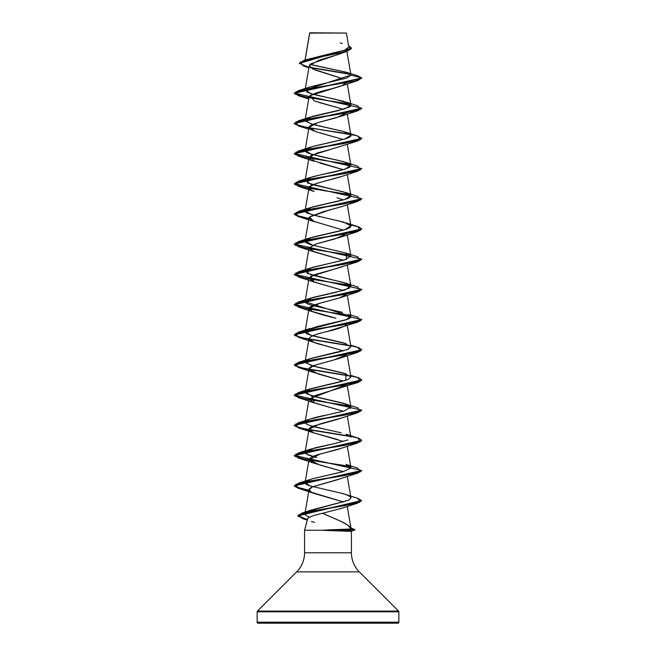 <?xml version="1.0" encoding="UTF-8"?>
<svg xmlns="http://www.w3.org/2000/svg" width="656" height="656" viewBox="0 0 656 656"><rect width="100%" height="100%" fill="white"/><g stroke="black" fill="none" stroke-linecap="round" stroke-linejoin="round"><path stroke-width="0.98" d="M309.714 33.087L346.401 33.054L309.853 32.8L346.401 33.054L309.714 33.087L305.147 59.991L309.706 33.12M352.075 528.367L354.962 529.663L352.075 530.36L354.962 529.917L348.992 531.278L324.015 530.237L304.573 530.237L304.573 552.795L351.427 552.795A26.986 26.986 0 0 0 359.332 571.876L398.553 611.097A1.009 1.009 0 0 1 398.848 611.81L398.848 622.191L257.152 622.191A1.009 1.009 0 0 0 258.161 623.2L397.839 623.2A1.009 1.009 0 0 0 398.848 622.191L398.848 611.81L257.152 611.81L257.152 622.191L398.848 622.191L257.152 622.191L257.152 611.81L398.848 611.81A1.009 1.009 0 0 0 398.553 611.097L257.447 611.097A1.009 1.009 0 0 0 257.152 611.81A1.009 1.009 0 0 1 257.447 611.097L398.553 611.097L359.332 571.876L296.668 571.876L257.447 611.097L296.668 571.876A26.986 26.986 0 0 0 304.573 552.795A26.986 26.986 0 0 1 296.668 571.876L359.332 571.876A26.986 26.986 0 0 1 351.427 552.795L351.427 531.647M316.922 622.741L316.922 623.2M342.924 52.677L342.243 52.98M340.849 53.562L338.808 54.309M337.865 54.628L319.308 60.081L309.271 65.526L312.51 68.905L343.605 79.023L314.962 69.962M342.498 85.542L331.165 88.921C321.104 91.168 314.076 93.414 310.075 95.661L341.792 85.813L346.983 82.172L346.737 82.935M318.865 102.402L342.883 109.15L314.208 100.909L310.075 95.661L309.042 97.063L305.081 120.187L312.379 116.415L344.785 108.863L350.919 105.091L343.621 101.319L311.215 93.767L305.081 89.995L350.935 75.071L346.745 72.39L311.953 64.911M346.876 112.857L336.274 117.744L317.816 122.639L309.042 127.256L315.757 131.643L343.277 139.507M298.209 156.054L350.542 164.771L299.702 156.472L294.265 153.701L361.727 138.482L357.782 140.958L312.166 148.502L295.741 152.282L298.209 156.054L314.199 161.294L310.723 155.603L329.96 149.609L316.93 153.102L309.042 157.456L311.518 160.154L343.277 169.699M341.833 176.382L316.823 183.327L309.566 186.706L309.042 187.649L311.01 190.076C300.743 185.574 327.328 181.081 341.259 176.587L357.791 171.15L312.158 178.703L295.741 182.475L298.218 186.247L350.542 194.963L299.694 186.665L294.265 183.901L361.727 168.674L357.791 171.15M337.02 197.784L343.277 199.9M342.006 206.509L327.811 210.551L309.427 217.046L309.042 217.841L312.272 220.9L343.277 230.092M346.876 233.634L335.183 238.833L315.872 244.024L309.042 248.034L312.272 251.1L343.268 260.284L314.208 251.879L309.058 247.952L315.872 244.024L341.801 236.783L357.791 231.535L312.166 239.087L295.741 242.859L298.209 246.64L350.542 255.356L299.702 247.058L294.265 244.294L361.727 229.067L357.791 231.535M342.047 266.885L314.38 274.733L309.042 278.226L313.232 281.703L343.277 290.477L314.208 282.08L310.485 276.537L357.782 261.736L312.166 269.28L295.741 273.06L298.209 276.832L350.542 285.549L299.71 277.25L294.265 274.487L361.727 259.259L357.782 261.736M346.876 294.027L339.431 297.98L319.907 303.203L309.042 308.427L312.223 311.469C318.439 313.716 326.286 315.962 335.774 318.209L312.223 311.469C299.767 306.967 323.662 302.473 339.431 297.98L357.782 291.928L312.158 299.48L295.741 303.252L298.209 307.024L350.542 315.741L299.702 307.443L294.265 304.679L361.727 289.452L357.782 291.928M346.368 324.958C343.121 327.196 336.446 329.451 326.344 331.698C316.003 334.084 310.247 336.339 309.083 338.447L305.081 361.751L310.878 358.422L347.221 349.591L350.919 346.655L343.621 342.875L311.215 335.331L305.081 331.551L306.385 330.091L345.925 319.866L350.919 316.454L305.097 301.76L312.379 297.586L344.785 290.034L350.919 286.262L343.621 282.49L311.215 274.938L305.081 271.166L312.379 267.386L344.785 259.842L350.919 256.07L347.286 234.864M309.083 338.447C309.009 340.685 313.765 342.932 323.351 345.187L343.277 350.87L314.199 342.465L309.083 338.447C310.624 336.192 316.372 333.945 326.344 331.698L357.791 322.121L312.166 329.673L295.741 333.445L298.218 337.225L350.542 345.942L299.694 337.635L294.265 334.872L361.727 319.652L357.791 322.121M346.737 354.691L334.043 359.914L314.117 365.417L309.042 368.811L317.848 373.863L343.268 381.062L312.928 372.165C307.393 369.918 307.787 367.663 314.117 365.417L338.439 358.676L357.791 352.321L312.166 359.865L295.741 363.645L298.218 367.417L350.542 376.134L299.702 367.836L294.265 365.064L361.727 349.845L357.791 352.321M346.885 384.605L309.042 399.004L313.117 402.431L343.268 411.263M342.145 417.823L319.636 424.055L309.042 429.204L313.691 432.853L343.277 441.455M342.038 448.056L319.661 454.247L309.042 459.831L319.923 465.038L343.277 471.648L314.199 463.243L309.042 459.831C309.304 457.585 314.281 455.338 323.966 453.083L336.889 449.713L357.782 442.907L312.158 450.451L295.741 454.223L298.209 458.003L350.542 466.719L299.694 458.421L294.265 455.649L361.727 440.43L357.782 442.907M342.112 478.224L312.592 486.809L309.042 489.589L311.575 492.32L343.703 502.029L314.511 493.55L298.218 488.195L308.886 490.499L298.144 488.171L294.265 485.842L361.727 470.623L357.791 473.099L312.166 480.643L295.741 484.423L298.218 488.195M346.917 504.489L346.885 505.284L346.917 504.489M357.446 503.209L313.142 510.868L298.751 514.698L302.318 518.527L307.361 519.831L297.857 515.87L361.563 500.659L357.446 503.209L342.145 508.146L322.613 513.271C334.56 518.88 349.673 523.996 351.001 528.711L347.672 525.095L340.874 521.323L322.613 513.271L313.248 515.657L308.131 517.969L307.664 519.101M347.254 506.399L351.05 528.58L348.721 529.105L351.001 528.711M309.353 517.149L305.671 515.247L304.909 513.73L310.239 510.368L348.434 500.274L307.402 511.516C304.81 512.746 304.236 513.992 305.671 515.247L309.353 517.149M348.402 500.282L350.804 498.404L350.173 496.559C348.598 495.378 345.368 494.198 340.48 493.017L310.058 485.932L305.081 482.529L312.043 478.847L343.982 471.443M316.782 457.593L308.008 454.961L305.081 452.328L314.896 447.876L335.167 443.431L309.944 449.311L306.131 453.977L316.782 457.593M305.081 422.177C306.5 419.815 313.617 417.454 326.417 415.092L309.935 419.118L305.081 422.177C304.991 423.358 306.836 424.539 310.608 425.719L325.163 429.262C320.538 428.089 305.475 425.728 305.081 422.177L309.042 399.004M343.769 411.115L326.417 415.092L343.949 411.066L350.919 407.04L343.621 403.268L311.215 395.716L305.081 391.944L308.763 389.352L340.48 381.8L348.344 379.324L350.919 376.847L343.621 373.075L311.215 365.523L305.081 361.751M312.732 245.188L305.081 240.965L312.379 237.193L344.785 229.649L350.919 225.869L343.621 222.097L311.215 214.545L305.081 210.773L312.379 207.001L344.785 199.449L350.919 195.677L343.621 191.905L311.215 184.352L305.081 180.58L312.379 176.8L344.785 169.256L350.919 165.484L343.621 161.704L311.215 154.16L305.081 150.388L312.379 146.608L344.785 139.064L350.919 135.284L343.621 131.512L311.215 123.968L305.081 120.187M346.893 51.365L350.919 74.915L346.384 72.275L309.944 64.354M307.18 59.458L344.63 50.159L348.795 47.06L346.401 33.054L342.883 33.046M308.886 67.765L303.359 65.928L300.153 62.263L312.084 58.597L347.196 51.258L310.255 64.058M350.657 74.39L310.493 67.691L350.657 74.39M347.196 51.258L351.493 48.232M299.366 63.394L351.501 48.109L299.366 63.394L308.951 67.371M350.222 104.066L307.041 97.391L294.979 94.054L298.218 90.717L354.584 81.155L361.735 77.966L357.791 80.565L312.166 88.117L295.741 91.889L298.209 95.661L350.542 104.378L299.702 96.079L294.265 93.316L361.735 78.22L357.561 75.76L361.735 77.966L350.935 75.071L346.671 78.048L309.935 86.977L305.491 89.249L307.033 92.176L312.732 94.218M350.345 74.071L310.099 67.363L350.345 74.071M351.501 48.109L348.557 45.658L350.739 49.323L339.783 52.988L304.105 60.311L299.374 63.271M304.105 60.311L344.818 50.094M342.26 43.468L340.3 42.886M351.427 531.032L351.427 552.795L304.573 552.795L304.573 530.237L324.015 530.237L348.721 529.105L352.075 530.105L352.092 528.375L350.591 527.916M351.386 530.786L351.427 530.893C350.804 531.024 352.584 531.147 348.992 531.278L352.075 530.36L324.015 530.36L348.992 531.278M258.161 623.2A1.009 1.009 0 0 1 257.152 622.191L398.848 622.191A1.009 1.009 0 0 1 397.839 623.2L258.161 623.2L397.839 623.2M314.437 522.373L311.518 521.504M314.511 493.55C311.297 492.426 309.484 491.303 309.083 490.18C308.459 489.368 309.632 488.244 312.592 486.809L336.356 480.061L357.791 473.099M337.906 439.602L313.691 432.853C311.026 431.722 304.86 429.475 313.322 426.113L337.422 419.364L357.782 412.706L312.166 420.258L295.741 424.03L298.209 427.802L350.542 436.527L299.702 428.229L294.265 425.457L361.727 410.23L357.782 412.706M298.209 427.802L313.691 432.853M343.277 411.263L314.208 402.858L311.903 396.536L357.791 382.514L312.166 390.058L295.741 393.838L298.209 397.61L350.542 406.326L299.702 398.028L294.265 395.265L361.727 380.037L357.791 382.514M298.218 216.447L314.208 221.687L309.427 217.046L322.85 211.822L341.792 206.591L357.791 201.343L312.166 208.895L295.741 212.667L298.218 216.447L308.886 218.751L298.144 216.423L294.265 214.094L361.727 198.875L357.791 201.343M298.218 186.247L314.199 191.495L311.01 190.076M343.268 169.699L319.939 163.098M329.96 149.609L357.782 140.958M343.268 139.507L319.398 132.75M314.208 131.102L310.509 129.38C306.631 127.789 309.066 125.542 317.816 122.639L341.801 116.005L357.791 110.757L312.166 118.31L295.741 122.082L298.209 125.854L350.542 134.578L299.71 126.28L294.265 123.508L361.727 108.281L357.791 110.757M350.935 75.071L361.735 77.966L294.265 93.062L361.735 108.158L294.265 123.262L298.152 125.591L308.927 127.92M309.115 127.953L343.826 133.152L356.913 135.751L361.735 138.359L294.265 153.455L361.735 168.551L294.265 183.647L361.735 198.743L294.265 213.84L298.152 216.177L308.927 218.505L295.233 214.996L298.218 211.494L343.842 203.942L360.259 200.17L357.791 196.398L346.065 192.659L349.402 194.086C351.878 195.365 351.386 196.775 347.942 198.333C344.826 199.604 339.472 201.023 331.87 202.581L309.935 207.755L305.876 209.666C304.417 210.879 304.974 212.06 307.557 213.208L319.857 216.751M350.755 224.951L358.873 226.943L361.735 228.936L294.265 244.04L361.735 259.136L294.265 274.233L361.735 289.329L294.265 304.425L361.735 319.529L294.265 334.617L299.636 337.373L350.222 345.63L307.049 338.947L294.979 335.61L298.209 332.272L343.834 324.728L360.259 320.948L357.782 317.176L350.657 314.954M350.755 345.728L358.873 347.721L361.735 349.722L294.265 364.818L299.644 367.565L350.222 375.822L307.041 369.148L294.979 365.802L298.218 362.465L343.842 354.921L360.259 351.149L357.791 347.368L350.657 345.154M350.755 375.921L358.865 377.922L361.735 379.914L294.265 395.01L361.735 410.107L294.265 425.211L299.644 427.958L350.222 436.207L307.049 429.532L294.979 426.195L298.209 422.858L343.834 415.314L360.259 411.533L357.791 407.761L350.657 405.539M350.755 436.314L358.873 438.306L361.735 440.307L294.265 455.395L361.735 470.5L294.265 485.596L298.152 487.925L308.927 490.253L295.233 486.752L298.209 483.251L343.834 475.698L360.259 471.926L357.782 468.146L346.065 464.415L350.812 468.089L342.858 471.762L312.043 478.847L305.114 482.39C304.745 483.521 306.393 484.702 310.058 485.932L340.48 493.017L346.056 494.608L350.173 496.559L350.87 497.469M357.774 498.339L361.579 500.536L297.857 515.616L307.426 519.593L298.218 516.354L301.875 513.123L344.146 505.735L359.955 502.037L357.791 498.347L346.056 494.608M315.356 94.907L334.79 99.163L349.246 103.41C351.395 104.591 351.485 105.772 349.533 106.953L338.644 110.495L308.804 117.58C305.647 118.761 304.499 119.941 305.352 121.122L312.732 124.41M313.65 124.665L344.408 131.741L350.919 135.284C351.427 136.21 349.632 137.391 345.523 138.834L314.962 145.919L309.935 147.37L305.671 149.453C304.253 150.372 305.015 151.552 307.959 152.996C315.159 155.357 324.892 157.719 337.151 160.08L346.065 162.467L349.804 167.165C344.097 169.699 335.183 172.061 323.055 174.25L309.935 177.563L307.508 182.991L346.065 192.659M336.38 220.293L348.549 223.835C351.075 224.967 351.575 226.148 350.058 227.378C348.377 228.559 345.064 229.739 340.12 230.92L309.796 237.997C306.245 239.202 304.704 240.383 305.147 241.547C305.712 242.728 308.123 243.909 312.371 245.09L346.065 253.052L346.573 259.251L309.935 268.148L307.197 273.421L346.065 283.244L349.492 288.148L335.88 292.297L309.944 298.341L305.097 301.76C305.434 302.941 307.656 304.113 311.756 305.294L342.539 312.379M350.222 255.045L307.041 248.362L294.979 245.024L298.218 241.687L309.796 237.997M348.369 314.331L350.681 315.921C351.477 317.102 350.263 318.283 347.049 319.464L317.135 326.549L306.385 330.091C304.491 331.272 304.646 332.453 306.844 333.633C308.566 334.617 312.379 335.798 318.283 337.176L346.065 343.637M350.911 346.598L348.344 349.131L339.111 351.944L309.935 358.734L305.237 362.506L313.871 366.278L346.056 373.83L345.81 380.291L309.935 388.926L306.155 393.6L316.586 397.159L346.065 404.022M347.295 404.473C350.312 405.547 351.419 406.728 350.616 408.007L350.115 408.499M325.163 429.262L341.186 432.804M350.222 466.408L307.049 459.733L294.979 456.396L298.209 453.05L343.834 445.506L360.259 441.726L357.782 437.954L346.065 434.223L350.37 436.347M347.951 439.889L335.167 443.431M350.222 406.015L307.041 399.34L294.979 396.003L298.218 392.665L343.834 385.113L360.259 381.341L357.791 377.569L350.657 375.347M350.222 315.429L307.049 308.755L294.979 305.417L298.209 302.08L343.834 294.528L360.259 290.756L357.782 286.984L346.065 283.244M350.222 285.237L307.049 278.562L294.979 275.225L298.209 271.887L343.834 264.335L360.259 260.563L357.791 256.791L346.065 253.052M298.218 241.687L343.834 234.143L360.259 230.371L357.791 226.591L346.056 222.851M350.222 194.652L307.049 187.977L294.979 184.639L298.209 181.302L343.834 173.75L360.259 169.978L357.782 166.198L346.065 162.467M350.222 164.459L307.049 157.784L294.979 154.447L298.209 151.11L343.834 143.557L360.259 139.785L357.782 136.005L346.065 132.274M350.222 134.267L307.049 127.584L294.979 124.246L298.209 120.909L343.834 113.365L360.259 109.585L357.791 105.813L346.056 102.074M323.843 530.105L352.075 530.36L323.843 530.105L352.075 530.105L348.721 529.105L327.565 529.917M339.078 622.741L339.078 623.2M337.373 622.741L337.373 623.2M318.627 622.741L318.627 623.2M309.665 33.013L305.048 60.024M309.271 65.526L305.081 89.995M347.286 83.886L350.919 105.091M347.295 114.087L350.919 135.284M309.042 127.256L305.081 150.388M347.286 144.279L350.919 165.484M309.042 157.456L305.081 180.58M347.286 174.471L350.919 195.677M309.042 187.649L305.081 210.773M347.286 204.664L350.919 225.869M309.042 217.841L305.081 240.965M309.042 248.034L305.081 271.166M347.295 265.057L350.919 286.262M309.042 278.226L305.081 301.358M347.286 295.249L350.919 316.454M309.042 308.427L305.081 331.551M347.286 325.45L350.919 346.655M347.286 355.642L350.919 376.847M309.042 368.811L305.081 391.944M347.295 385.835L350.919 407.04M347.295 416.035L350.919 437.24M309.042 429.204L305.081 452.328M347.286 446.228L350.919 467.433M309.042 459.397L305.081 482.529M347.286 476.42L350.927 497.666M309.042 489.589L304.909 513.73M357.569 75.76L346.745 72.39M307.672 518.666L304.573 530.237M351.091 531.122L354.584 530.171M307.287 520.093L302.318 518.527M314.199 463.243L298.209 458.003M314.208 402.858L298.209 397.61M314.208 372.657L298.218 367.417M314.199 342.465L298.218 337.225M314.199 312.272L298.209 307.024M314.208 282.08L298.209 276.832M314.208 251.879L298.209 246.64M308.714 129.183L298.209 125.854M308.714 98.982L298.209 95.661M341.792 85.813L357.791 80.565M309.935 86.977L298.218 90.717M309.935 117.17L298.209 120.909M309.935 147.37L298.209 151.11M309.935 177.563L298.209 181.302M309.935 207.755L298.218 211.494M309.935 268.148L298.209 271.887M309.944 298.341L298.209 302.08M309.935 328.533L298.209 332.272M309.935 358.734L298.218 362.465M309.935 388.926L298.218 392.665M309.935 419.118L298.209 422.858M309.944 449.311L298.209 453.05M309.935 479.511L298.209 483.251M310.206 510.384L301.875 513.123"/></g></svg>
